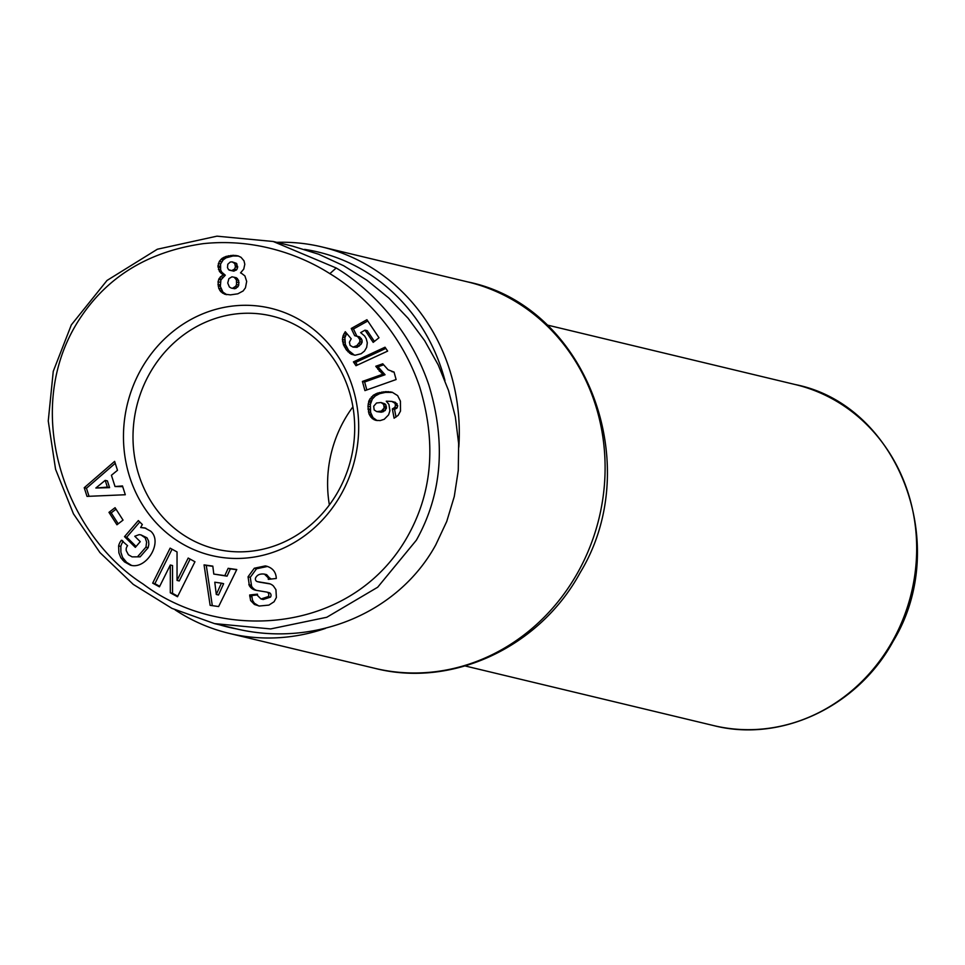 <?xml version="1.0" encoding="UTF-8"?>
<svg xmlns="http://www.w3.org/2000/svg" width="965" height="965" viewBox="0 0 965 965"><rect width="100%" height="100%" fill="white"/><g stroke="black" fill="none" stroke-linecap="round" stroke-linejoin="round"><path stroke-width="1.45" d="M458.797 447.229A198.706 182.952 -76.5 0 0 372.056 267.981A198.706 182.952 -76.5 0 0 321.815 246.907A198.706 182.952 -76.5 0 0 276.774 242.336M149.539 373.708A119.805 110.312 103.5 0 1 271.804 316.038A119.805 110.312 103.5 0 1 302.093 328.751A119.805 110.312 103.5 0 1 338.16 491.39A119.805 110.312 103.5 0 1 215.895 549.049A119.805 110.312 103.5 0 1 185.606 536.335A119.805 110.312 103.5 0 1 149.539 373.708M329.379 504.936A119.805 110.312 103.5 0 1 344.131 420.402A119.805 110.312 103.5 0 1 352.913 406.844M179.285 542.004A127.115 117.042 103.5 0 1 141.011 369.45A127.115 117.042 103.5 0 1 302.877 321.755A127.115 117.042 103.5 0 1 341.14 494.309A127.115 117.042 103.5 0 1 179.285 542.004M265.291 565.912L266.424 566.141C272.251 567.83 275.495 571.485 276.195 577.118L276.279 578.481L268.318 579.35L268.234 577.83L264.422 574.115C259.971 573.548 256.992 574.887 255.484 578.144A2.883 2.654 -76.5 0 0 257.546 581.666L268.451 583.475A10.796 9.94 103.5 0 1 269.09 583.608A10.796 9.94 103.5 0 1 273.481 586.069L275.93 589.651L276.388 597.468L274.084 601.75L268.921 605.103L259.308 606.02L254.434 604.476L250.635 600.556L249.658 594.995L257.45 594.151L257.522 595.514L261.008 598.976L268.234 596.599A2.883 2.654 -76.5 0 0 266.642 592.064L255.966 590.291A10.796 9.94 103.5 0 1 255.327 590.158A10.796 9.94 103.5 0 1 249.368 585.695L248.065 576.768L254.302 568.24L265.291 565.912L267.51 566.443L256.521 568.771L250.285 577.299L251.588 586.225A10.796 9.94 -76.5 0 0 256.521 590.387M266.979 592.148L268.861 592.594A2.883 2.654 103.5 0 1 270.453 597.13L263.216 599.506L261.008 598.976M249.742 596.334L251.962 596.865L252.492 600.266L254.338 603.209L258.765 605.948M137.923 556.31L145.956 547.131L146.608 542.101L145.184 537.843L140.914 534.875L139.117 534.658L134.774 536.25L140.239 541.667L135.329 547.372L124.509 536.649L138.345 520.569L142.325 524.514L140.649 527.529L144.75 527.891L150.757 531.22C163.157 542.089 146.415 570.026 130.408 565.164L124.401 561.835L120.866 557.782L118.876 552.812L118.623 545.901A13.317 12.256 103.5 0 1 120.058 542.234A13.317 12.256 103.5 0 1 121.397 540.255L127.585 545.695A5.404 4.97 -76.5 0 0 126.306 550.774L128.417 554.779L132.084 556.865L140.142 556.841L132.084 556.865M140.914 534.875L146.982 537.807L148.586 541.076L148.839 544.272L148.164 547.662L140.142 556.841M145.956 547.131L148.164 547.662M145.848 528.205L140.649 527.529M121.397 540.255L122.326 540.484M123.194 541.341A13.317 12.256 -76.5 0 0 122.278 542.764A13.317 12.256 -76.5 0 0 120.842 546.431L120.89 552.245L122.567 557.408L126.62 562.366L131.53 565.381M71.326 324.903L53.256 371.356L48.25 420.969L55.572 469.304L73.461 513.838L99.938 552.583L133.267 584.392L171.939 608.372L214.507 623.607L270.646 628.927L326.773 617.274L377.677 587.239L416.373 540.183C442.018 494.333 446.18 442.597 428.834 384.975C407.423 321.55 362.008 283.348 336.194 267.993L273.192 241.491L216.92 236.172L157.367 249.223L107.019 280.453L71.326 324.903M214.507 623.607L233.916 628.263C313.77 648.299 398.352 613.342 435.782 544.839L446.747 521.438L454.286 496.468L458.279 470.389L458.64 443.695L455.359 416.892L448.508 390.451L438.207 364.891L424.648 340.669L408.086 318.257L388.823 298.04L367.219 280.429L343.685 265.737L318.655 254.229L292.588 246.135L273.192 241.479M304.542 249.38A192.867 177.572 103.5 0 1 366.99 272.516A192.867 177.572 103.5 0 1 444.962 380.548M175.111 609.868A198.706 182.952 -76.5 0 0 178.851 612.268A198.706 182.952 -76.5 0 0 229.079 633.354A198.706 182.952 -76.5 0 0 325.494 628.384M237.052 628.999A192.867 177.572 103.5 0 1 219.972 624.922M241.31 273.179L244.905 275.906L246.678 281.442L245.46 287.787L243.156 290.96L237.836 293.806L230.43 294.88L224.555 294.144L220.72 291.599L218.729 288.306L218.054 281.756L219.091 278.547L223.084 274.675L219.501 271.575L217.969 265.821L219.357 261.31L222.107 258.331L226.039 256.425L233.18 255.291L237.873 255.846L241.021 257.305L244.012 260.852L244.796 264.265L243.759 269.09L240.538 272.89L241.31 273.179M238.56 256.087L233.047 255.966L226.124 257.812L223.168 259.899L220.575 264.012L220.635 269.947L221.793 272.214L225.303 275.206L220.913 279.922L220.346 286.448L222.939 292.13L226.751 294.663M235.665 255.435L237.885 255.966M233.18 255.291L235.4 255.822M230.828 255.435L233.047 255.966M228.476 255.773L230.695 256.304M226.039 256.425L228.259 256.955M223.904 257.281L226.124 257.812M222.107 258.331L224.326 258.861M220.949 259.368L223.168 259.899M219.357 261.31L221.564 261.841M218.355 263.481L220.575 264.012M217.969 265.821L220.189 266.352M217.957 267.003L220.177 267.534M218.416 269.416L220.635 269.947M219.501 271.575L221.709 272.106M219.574 271.684L221.793 272.214M221.069 273.276L223.289 273.807M223.084 274.675L225.303 275.206M222.348 275.122L224.568 275.652M220.442 276.666L222.65 277.196M219.091 278.547L221.311 279.09M218.693 279.392L220.913 279.922M218.054 281.756L220.261 282.287M217.933 284.385L220.153 284.916M218.126 285.905L220.346 286.448M218.729 288.306L220.949 288.837M219.803 290.417L222.022 290.947M220.72 291.599L222.939 292.13M222.433 293.083L224.64 293.613M224.555 294.144L226.715 294.663M232.131 261.865L230.225 262.058L227.788 264.253L227.487 267.655L228.596 269.681L231.648 270.622L234.555 269.078L235.436 266.847L234.772 263.541L232.131 261.865L236.353 263.3L237.643 267.377L236.775 269.609L233.856 271.153L229.248 270.14M234.145 262.769L236.353 263.3M234.772 263.541L236.992 264.072M235.448 265.845L237.667 266.388M235.436 266.847L237.643 267.377M234.555 269.078L236.775 269.609M233.952 269.657L236.172 270.188M231.648 270.622L233.856 271.153M234.809 288.74L231.359 288.125L234.809 288.74L237.848 286.87L238.753 285.109L238.645 280.441L236.353 277.739L231.974 276.798L228.898 278.656L227.728 283.022L229.381 286.979L231.359 288.125M232.589 288.209L235.629 286.34L236.534 284.579L236.425 279.91L234.145 277.208M235.219 278.017L237.438 278.547M236.425 279.91L238.645 280.441M236.847 282.094L239.055 282.624M236.534 284.579L238.753 285.109M235.629 286.34L237.848 286.87M233.795 287.872L236.003 288.414M394.046 372.044L396.108 379.547L364.939 390.608L362.418 381.44L382.84 374.203L375.771 366.266L382.767 363.793L388.087 369.776L393.901 372.02M394.07 372.14L391.826 371.597M383.503 364.842L377.991 366.809L385.059 374.734L364.637 381.983L366.833 389.944M375.771 366.266L377.991 366.809M376.555 367.472L378.775 368.015M377.87 369.318L380.089 369.848M379.076 370.813L381.296 371.344M379.583 371.344L381.79 371.875M381.091 372.78L383.31 373.31M382.84 374.203L385.059 374.734M362.418 381.44L364.637 381.983M387.641 351.103L355.989 365.723L353.419 361.887L385.035 347.207L387.641 351.103M385.831 348.401L355.639 362.418L357.412 365.06M353.419 361.887L355.639 362.418M400.427 401.163L400.499 411.09L398.159 415.336L394.094 418.207L392.357 408.919L394.878 407.363L395.493 405.107L394.866 403.177L391.742 401.404L386.265 401.199L388.919 404.395L389.92 410.74L388.593 414.866L384.239 419.28L380.186 420.583L375.783 420.354L372.261 418.593L369.016 413.973L367.955 406.241L369.088 400.391L373.178 395.361L377.387 393.153L385.819 391.645L392.248 392.272L397.616 395.602L400.427 401.163M392.634 392.405L385.481 392.369L379.607 393.684L375.397 395.891L372.309 399.088L370.343 404.468L370.62 412.405L373.009 417.652L377.146 420.583M390.33 391.862L392.55 392.393M388.183 391.645L390.403 392.176M385.819 391.645L388.026 392.176M383.262 391.838L385.481 392.369M381.742 392.055L383.961 392.586M379.45 392.55L381.657 393.081M377.387 393.153L379.607 393.684M375.542 393.937L377.761 394.468M373.938 394.842L376.157 395.373M373.178 395.361L375.397 395.891M371.441 396.892L373.66 397.423M370.09 398.557L372.309 399.088M369.088 400.391L371.308 400.921M368.558 401.85L370.765 402.381M368.123 403.937L370.343 404.468M367.955 406.241L370.174 406.772M367.991 408.81L370.21 409.341M368.075 409.486L370.295 410.016M368.401 411.874L370.62 412.405M369.016 413.973L371.236 414.516M369.836 415.77L372.056 416.301M370.789 417.121L373.009 417.652M372.261 418.593L374.48 419.124M374.07 419.739L376.29 420.27M391.742 401.404L395.457 402.405L397.713 405.638L397.098 407.893L394.576 409.45L396 417.109M393.069 401.79L395.288 402.321M393.238 401.874L395.457 402.405M394.866 403.177L397.085 403.72M395.493 405.107L397.713 405.638M395.505 405.252L397.725 405.782M394.878 407.363L397.098 407.893M394.383 407.845L396.603 408.376M392.357 408.919L394.576 409.45M373.684 406.241L374.167 409.932L376.712 411.597L381.344 411.078L384.167 407.954L383.684 404.407L380.994 402.514L376.531 403.008L373.684 406.241M380.994 402.514L384.926 403.84L385.904 404.938L386.374 408.485L383.563 411.609L381.199 412.212L376.712 411.597M382.707 403.31L384.926 403.84M383.684 404.407L385.904 404.938M384.287 406.446L386.507 406.977M384.167 407.954L386.374 408.485M383.093 409.872L385.312 410.402M382.972 410.029L385.192 410.559M381.344 411.078L383.563 411.609M379.088 411.669L381.296 412.2M378.98 411.681L381.199 412.212M366.917 319.717L378.992 337.762L373.19 342.37L365.011 330.151L360.633 332.623L364.673 336.037L366.242 338.703L367.303 342.828L366.652 347.388L364.468 351.079L361.139 353.733L355.084 355.241L351.139 354.191L346.531 350.102L343.552 345.036L342.406 339.535L343.142 335.555L345.265 331.695L351.2 338.775L349.414 342.189L350.102 345.398L353.045 347.111L356.869 345.627L359.824 341.899L359.8 339.511L357.593 336.532L354.686 335.663L351.248 328.474L366.917 319.717M367.774 321.007L353.467 329.005L356.881 336.134M351.248 328.474L353.467 329.005M355.241 335.736L359.812 337.062L362.02 340.042L362.104 342.153L361.139 344.191L357.086 347.328L353.045 347.111M357.171 336.254L359.378 336.785M357.593 336.532L359.812 337.062M359.113 337.979L361.32 338.51M359.8 339.511L362.02 340.042M359.885 341.622L362.104 342.153M359.824 341.899L362.032 342.43M358.92 343.661L361.139 344.191M357.147 345.41L359.366 345.953M356.869 345.627L359.089 346.158M354.867 346.797L357.086 347.328M346.712 333.432L344.879 337.726L345.373 344.481L348.751 350.645L354.42 355.144M344.022 333.637L346.242 334.167M343.142 335.555L345.361 336.085M342.671 337.195L344.879 337.726M342.418 339.487L344.626 340.018M342.406 339.535L344.626 340.078M342.551 341.682L344.77 342.213M343.154 343.95L345.373 344.481M343.552 345.036L345.76 345.567M344.493 346.942L346.712 347.472M345.735 348.992L347.955 349.523M346.531 350.102L348.751 350.645M348.015 351.839L350.235 352.37M349.547 353.19L351.767 353.721M351.139 354.191L353.359 354.722M365.011 330.151L367.231 330.693L374.408 341.405M329.861 273.662C306.508 258.644 260.357 237.631 203.362 243.638C150.154 251.202 109.733 275.085 82.097 315.29C19.71 405.179 62.797 532.801 143.218 584.115C222.782 644.198 356.664 633.691 410.016 531.944C432.682 488.978 435.903 440.667 419.691 387.001C399.04 325.736 354.951 288.547 329.861 273.662L336.194 267.993M228.162 568.313L236.787 569.543L218.621 606.551L210.129 605.332L204.061 564.875L212.819 566.129L213.796 574.066L224.833 575.635L228.162 568.313L230.37 568.843L227.052 576.165L213.796 574.066M122.495 485.95L125.305 494.743L87.007 496.384L84.232 487.723L114.63 461.379L117.489 470.305L111.421 475.275L115.028 486.529L122.495 485.95M123.038 520.123L116.946 524.779L108.973 512.355L115.064 507.699L123.038 520.123M170.31 565.02L159.442 586.841L152.675 583.137L170.13 548.144L177.041 551.932L177.041 580.423L188.199 558.047L194.954 561.751L177.5 596.744L170.31 592.799L170.31 565.02L172.53 565.55L172.53 593.342L177.777 596.213M118.623 545.901L120.842 546.431M122.76 560.207L124.98 560.737M139.792 522.005L126.729 537.179L136.101 546.467M124.509 536.649L126.729 537.179M270.116 583.922L259.766 582.197A2.883 2.654 103.5 0 1 259.428 582.124M264.422 574.115L266.642 574.645L270.502 579.109M254.302 568.24L256.521 568.771M248.065 576.768L250.285 577.299M248.825 584.669L251.045 585.2M257.498 594.923L251.877 595.526L251.962 596.865M249.658 594.995L251.877 595.526M170.31 592.799L172.53 593.342M190.141 559.109L179.249 580.966L177.041 580.423M172.072 549.206L154.895 583.668L159.708 586.31M152.675 583.137L154.895 583.668M116.017 509.194L111.192 512.885L118.213 523.814M108.973 512.355L111.192 512.885M122.712 486.637L115.028 486.529M115.245 463.296L86.452 488.254L89.033 496.3M84.232 487.723L86.452 488.254M107.417 480.896L109.576 487.651L95.849 488.013L107.356 487.12L105.197 480.365L107.417 480.896M107.356 487.12L109.576 487.651M105.197 480.365L95.849 488.013M236.69 569.748L230.37 568.843M224.833 575.635L227.052 576.165M212.855 566.346L206.281 565.406L212.312 605.646M204.061 564.875L206.281 565.406M221.407 583.162L214.785 582.221L216.281 594.464L221.407 583.162L223.627 583.692L218.5 594.995L216.281 594.464M546.974 324.976L795.365 384.577A175.328 161.432 103.5 0 1 892.48 641.182A175.328 161.432 103.5 0 1 713.545 725.559L465.154 665.959M321.815 246.907L467.615 281.889A198.706 182.952 103.5 0 1 577.673 572.703A198.706 182.952 103.5 0 1 374.89 668.335L229.079 633.354M268.234 596.599L270.453 597.13M124.401 561.835L126.62 562.366M268.451 583.475L269.718 583.789M257.546 581.666L259.766 582.197M268.234 577.83L270.453 578.361M249.368 585.695L251.588 586.225M795.365 384.577C898.56 405.023 951.695 545.068 893.216 641.17C857.644 706.766 780.914 742.905 713.545 725.559M467.615 281.889C586.093 305.7 646.152 464.346 580.158 572.655C539.99 646.84 452.404 688.25 374.89 668.335M257.378 581.63L259.597 582.16M266.822 592.1L269.03 592.631"/></g></svg>
